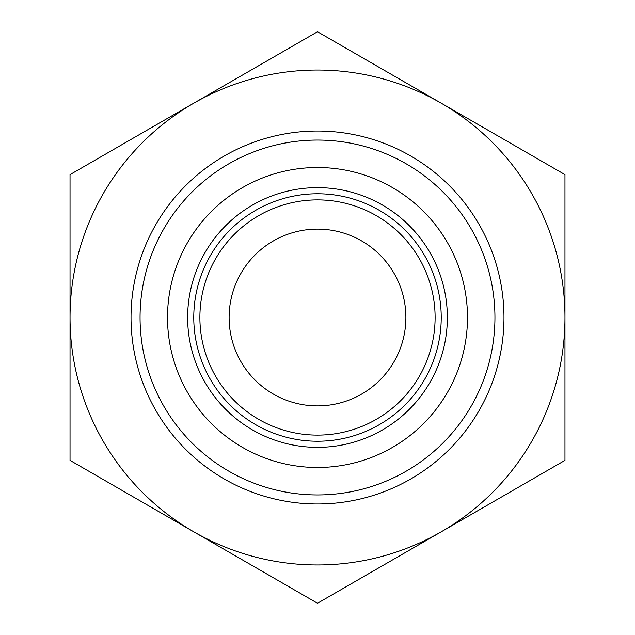 <?xml version="1.0" encoding="UTF-8"?>
<svg xmlns="http://www.w3.org/2000/svg" width="635" height="635" viewBox="0 0 635 635"><rect width="100%" height="100%" fill="white"/><g stroke="black" fill="none" stroke-linecap="round" stroke-linejoin="round"><path stroke-width="0.95" d="M317.5 199.89A117.61 117.61 0 0 0 199.89 317.5A117.61 117.61 0 0 0 317.5 435.11A117.61 117.61 0 0 0 435.11 317.5A117.61 117.61 0 0 0 317.5 199.89M317.5 441.23A123.73 123.73 0 0 1 193.77 317.5A123.73 123.73 0 0 1 317.5 193.77A123.73 123.73 0 0 1 441.23 317.5A123.73 123.73 0 0 1 317.5 441.23M317.5 187.642A129.857 129.857 0 0 0 187.642 317.5A129.857 129.857 0 0 0 317.5 447.358A129.857 129.857 0 0 0 447.358 317.5A129.857 129.857 0 0 0 317.5 187.642M317.5 229.116A88.384 88.384 0 0 0 229.116 317.5A88.384 88.384 0 0 0 317.5 405.884A88.384 88.384 0 0 0 405.884 317.5A88.384 88.384 0 0 0 317.5 229.116M193.77 531.812A247.467 247.467 0 0 0 564.967 317.5A247.467 247.467 0 0 0 193.77 103.188A247.467 247.467 0 0 0 193.77 531.812L317.5 603.25L564.967 460.375L564.967 174.625L317.5 31.75L70.033 174.625L70.033 460.375L193.77 531.812M140.057 317.5A177.443 177.443 0 0 0 317.5 494.943A177.443 177.443 0 0 0 494.943 317.5A177.443 177.443 0 0 0 317.5 140.057A177.443 177.443 0 0 0 140.057 317.5M131.024 317.5A186.476 186.476 0 0 0 317.5 503.976A186.476 186.476 0 0 0 503.976 317.5A186.476 186.476 0 0 0 317.5 131.024A186.476 186.476 0 0 0 131.024 317.5M467.487 317.5A149.987 149.987 0 0 1 317.5 467.487A149.987 149.987 0 0 1 167.513 317.5A149.987 149.987 0 0 1 317.5 167.513A149.987 149.987 0 0 1 467.487 317.5"/></g></svg>
